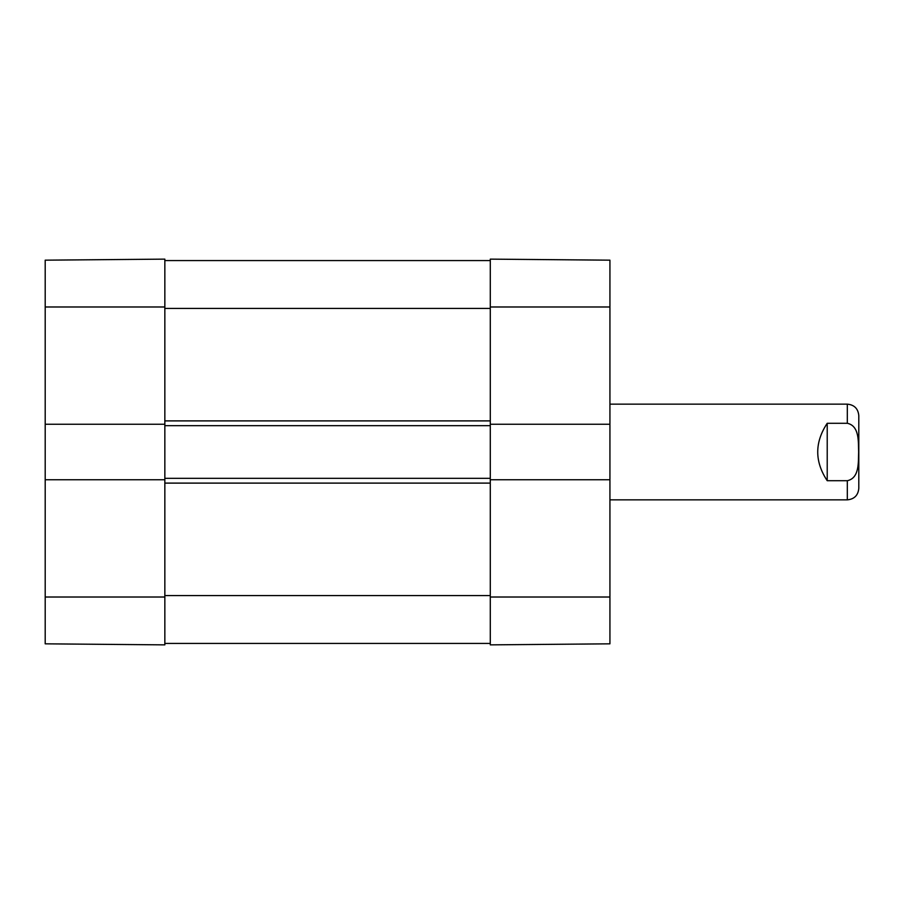 <?xml version="1.0" encoding="UTF-8"?>
<svg xmlns="http://www.w3.org/2000/svg" width="904" height="904" viewBox="0 0 904 904"><rect width="100%" height="100%" fill="white"/><g stroke="black" fill="none" stroke-linecap="round" stroke-linejoin="round"><path stroke-width="1.36" d="M45.2 479.753L45.2 643.829L164.844 644.868L164.844 479.753L45.2 479.753L45.2 424.247L164.844 424.247L164.844 259.132L45.2 260.171L45.2 424.247M609.929 424.247L609.929 260.171L490.284 259.132L490.284 424.247L609.929 424.247L609.929 479.753L490.284 479.753L490.284 644.868L609.929 643.829L609.929 479.753M164.844 424.247L164.844 479.753M490.284 643.433L164.844 643.433M490.284 479.753L490.284 478.318L164.844 478.318M490.284 478.318L490.284 425.682L164.844 425.682M490.284 425.682L490.284 424.247M490.284 260.567L164.844 260.567M609.929 499.856L847.319 499.856C854.291 499.177 858.122 495.347 858.8 488.375L858.8 415.625C858.122 408.653 854.291 404.822 847.319 404.144L609.929 404.144M827.216 423.287L847.319 423.287C859.67 425.942 858.235 442.112 858.642 452C858.235 461.887 859.67 478.058 847.319 480.713L827.216 480.713C814.572 461.571 814.572 442.429 827.216 423.287L827.216 480.713M164.844 306.987L45.2 306.987M164.844 597.013L45.2 597.013M490.284 597.013L609.929 597.013M490.284 306.987L609.929 306.987M490.284 595.578L164.844 595.578M490.284 483.109L164.844 483.109M490.284 420.891L164.844 420.891M490.284 308.422L164.844 308.422M847.319 423.287L847.319 404.144M847.319 499.856L847.319 480.713"/></g></svg>
